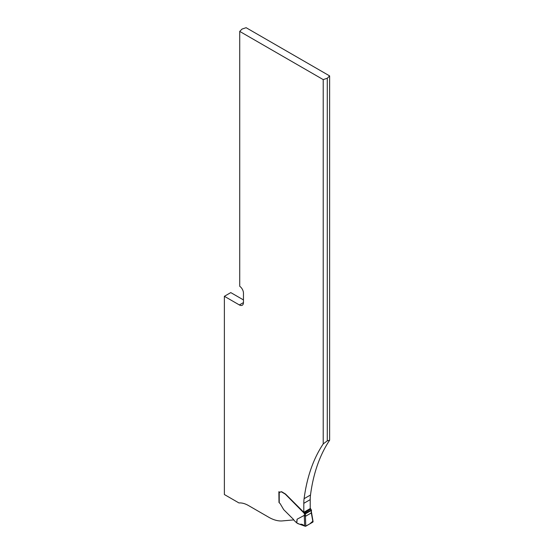 <?xml version="1.0" encoding="UTF-8"?>
<svg xmlns="http://www.w3.org/2000/svg" width="554" height="554" viewBox="0 0 554 554"><rect width="100%" height="100%" fill="white"/><g stroke="black" fill="none" stroke-linecap="round" stroke-linejoin="round"><path stroke-width="0.83" d="M243.455 299.915L230.783 292.602L224.377 296.3L224.377 494.535L238.961 502.949A27.291 15.754 -120 0 1 248.497 505.546L268.773 517.256A38.538 22.25 60 0 0 282.401 520.905L293.786 519.887M243.455 302.588L239.37 304.949A5.782 3.338 60 0 0 242.257 305.233A5.782 3.338 60 0 0 243.455 302.588L243.455 293.149A5.782 3.338 60 0 0 239.723 286.293A21.696 12.527 60 0 1 239.723 286.293L239.723 31.398L323.217 79.603L323.217 443.934A231.226 133.5 60 0 0 304.098 498.697A42.395 24.473 60 0 0 303.807 503.323L303.807 512.284L285.788 494.306A3.857 2.223 -120 0 0 285.421 493.974L282.152 492.014A2.888 1.669 -120 0 0 280.705 491.876A2.888 1.669 -120 0 0 280.698 491.876L280.497 491.994A2.888 1.669 60 0 1 281.944 492.132L285.213 494.092A3.857 2.223 60 0 1 285.58 494.424L303.994 513.066A1.156 0.665 -120 0 0 304.43 513.731L311.438 510.054A0.769 0.443 180 0 1 311.237 510.483L305.517 513.787A0.769 0.443 180 0 1 304.769 513.904M239.37 304.949L224.377 296.3M278.994 502.374L278.877 491.703L279.424 492.014A1.925 1.115 -120 0 0 280.282 492.16M239.723 31.398L242.063 29.05L246.121 27.7L329.623 75.905L327.276 78.252L323.217 79.603M303.807 512.284L310.212 508.586L310.212 499.625A42.395 24.473 -120 0 1 310.503 494.999A231.226 133.5 -120 0 1 329.623 440.236L329.623 75.905M329.623 440.236L327.276 440.825L323.217 443.934M327.276 78.252L327.276 440.825M311.438 510.054L311.237 509.798A1.156 0.665 60 0 1 310.801 509.133L310.212 508.267M280.497 491.994A2.888 1.669 60 0 0 280.31 492.132A1.925 1.115 -120 0 1 280.185 492.229A1.925 1.115 -120 0 1 279.223 492.132L279.223 502.755A3.082 1.78 60 0 1 280.49 504.209L283.551 509.41A3.857 2.223 -120 0 0 284.105 510.054L293.329 519.257A1.537 0.886 60 0 1 293.828 519.977A0.769 0.443 -120 0 0 294.084 520.345L295.954 522.207A0.769 0.443 -120 0 0 296.141 522.353L296.653 522.651L297.103 519.202L304.43 515.303L304.43 513.731M279.223 502.755L279.022 502.54A0.769 0.443 180 0 1 278.994 502.423L278.994 491.82A0.769 0.443 180 0 1 279.001 491.772M279.424 492.014L279.223 492.132A0.769 0.443 180 0 1 278.994 491.82M311.237 511.37L311.237 512.976L305.517 516.28L304.43 515.303M311.466 510.172L311.306 512.886L312.823 521.335M305.441 516.273L305.78 526.203L304.652 526.051L304.271 515.082M305.78 526.203L312.878 522.103M304.652 526.051C302.983 524.472 301.424 523.911 299.984 524.368L296.812 522.997L297.103 519.202M296.812 522.997L296.653 522.651M312.74 521.286L309.644 523.973L305.33 526.3L297.574 523.495M310.503 494.999L304.098 498.697M310.212 499.625L303.807 503.323M311.237 512.976L311.237 510.483M305.517 513.787L305.517 516.28M303.994 513.066L310.801 509.133M303.869 512.741L310.683 508.807M303.724 512.519L310.538 508.586M313.093 521.681L311.424 511.91"/></g></svg>
